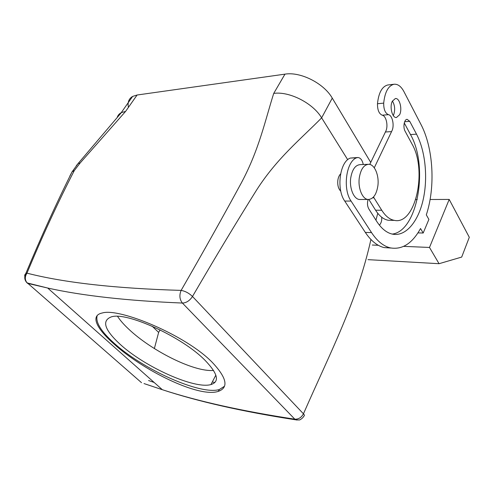 <?xml version="1.0" encoding="UTF-8"?>
<svg xmlns="http://www.w3.org/2000/svg" width="494" height="494" viewBox="0 0 494 494"><rect width="100%" height="100%" fill="white"/><g stroke="black" fill="none" stroke-linecap="round" stroke-linejoin="round"><path stroke-width="0.74" d="M160.081 329.881L158.636 332.413L154.369 348.548M212.321 381.942L214.853 382.492M152.152 326.188L158.636 332.413M296.931 420.104L294.819 419.171C298.506 419.35 301.383 417.566 303.452 413.818L192.487 296.48C189.079 293.189 185.293 291.157 181.125 290.392C203.534 251.477 223.696 215.477 241.615 182.379C259.362 148.984 265.241 120.054 273.725 93.403C289.015 91.131 312.264 102.752 321.217 117.171L347.708 159.71M379.441 225.196C381.275 223.004 382.023 220.343 381.671 217.206M121.363 112.626L121.203 112.706C119.147 113.811 117.813 115.423 117.202 117.535M294.819 419.171L182.397 303.05C127.273 300.766 82.362 295.764 47.677 288.033L27.534 283.346L27.065 282.871C24.786 279.888 24.749 276.646 26.966 273.157C42.447 235.947 58.23 201.743 74.316 170.554L80.114 163.026L125.587 111.409L121.388 112.595C119.208 113.706 117.807 115.361 117.183 117.56M294.801 419.19C242.276 411.193 198.119 401.363 162.328 389.704C198.434 401.628 242.863 411.663 295.603 419.807L299.092 419.999C300.389 420.098 303.785 417.084 303.717 416.207C304.705 415.868 304.613 415.071 303.452 413.818C330.647 351.74 357.397 300.543 370.926 239.497M375.94 220.157L377.768 213.303M182.477 303.088C186.417 302.847 189.752 300.648 192.487 296.48C215.162 257.565 236.54 222.072 256.614 189.999C277.097 157.957 301.359 138.555 321.643 117.838L332.264 98.115L370.735 162.427M340.582 173.913C339.168 175.37 338.26 177.482 337.847 180.267C337.383 185.151 338.371 188.813 340.811 191.258M273.725 93.403L284.964 74.143L137.091 95.015L132.62 96.423C128.804 98.677 127.415 102.332 128.44 107.402M80.114 163.026L78.145 163.483L76.304 165.7M182.397 303.05C179.581 299.444 179.155 295.221 181.125 290.392C115.682 288.477 64.3 282.729 26.966 273.157L25.719 273.738C24.515 274.695 24.385 275.967 25.33 277.56M74.316 170.554L72.099 171.782L69.839 176.062M27.102 282.908L47.677 288.033L162.328 389.704L144.02 383.572M141.519 382.683L26.188 281.901M377.885 185.775C379.281 175.506 374.668 164.329 368.796 164.292C363.899 164.65 360.725 169.201 359.274 177.945C357.878 188.115 362.337 198.996 367.9 199.465C373.081 199.397 376.416 194.834 377.885 185.775M367.876 164.329L360.268 164.626C355.34 164.977 352.148 169.491 350.697 178.161C349.295 188.239 353.79 199.033 359.385 199.49L360.861 199.49M363.269 164.508C362.324 160.186 360.577 157.858 358.02 157.512L356.649 157.777C346.133 161.359 342.49 189.041 351.061 201.058L371.537 232.606C377.188 241.115 383.437 246.203 390.291 247.871C402.165 249.964 412.243 243.511 420.536 228.518L423.179 233.032L417.949 232.884M423.179 233.032L428.891 219.41L426.31 214.865C435.535 187.158 433.436 148.144 420.962 124.451L403.931 91.606C401.122 86.364 397.818 83.912 394.027 84.252L388.136 84.937M429.496 247.451L439.055 263.703L461.692 257.071L469.3 237.287L449.194 199.434L429.496 247.451L403.703 246.364M378.318 245.29L372.285 245.036M449.194 199.434L430.089 199.496M417.251 199.533L415.775 199.539M439.055 263.703L368.024 259.653M373.483 197.038L381.757 210.246C385.493 216.144 389.698 219.515 394.373 220.373C415.51 225.252 427.52 170.374 412.015 144.032L405.117 131.243C402.801 127.329 404.191 119.215 407.136 119.326L409.742 121.339L416.522 134.164L410.489 134.559L404.271 122.957M416.522 134.164C425.544 151.318 428.088 178.402 423.049 200.224C418.023 222.028 405.593 236.762 392.557 234.156C386.716 232.915 381.43 228.642 376.687 221.337L368.833 208.937C367.332 206.165 367.085 203.015 368.098 199.483M410.489 134.559C428.866 166.466 417.702 231.118 392.23 234.088M390.982 248.025L384.178 247.599C377.286 245.938 371.006 240.881 365.325 232.421L344.738 201.07C336.124 189.128 339.767 161.631 350.326 158.068L357.551 157.53M374.267 167.812L391.563 131.602L385.376 131.997L391.563 131.602M369.765 164.434L385.394 132.028M394.027 84.252C388.315 85.703 384.869 91.995 383.696 103.123C383.647 109.409 385.221 113.256 388.432 114.67C392.44 115.263 394.62 125.686 391.89 130.916L391.544 131.565M388.432 114.67L382.239 115.207C386.265 115.787 388.463 126.149 385.721 131.355L385.376 131.997M382.239 115.207C379.015 113.805 377.428 109.983 377.478 103.74C378.645 92.674 382.103 86.419 387.846 84.968M391.958 220.33L388.265 220.268C383.566 219.416 379.336 216.063 375.576 210.203L368.87 199.508M399.603 114.762L396.447 117.516C392.267 118.202 389.34 106.766 392.341 101.208L395.354 98.534C399.615 97.719 402.561 109.162 399.603 114.762M392.434 101.023C394.984 105.481 395.33 110.236 393.471 115.287L393.31 115.602M212.451 362.559C186.405 335.432 119.32 307.546 102.258 312.992C89.994 315.456 96.46 328.485 113.768 343.793C142.352 369.957 198.613 398.108 218.329 391.365C228.821 387.605 226.863 378.003 212.451 362.559M224.492 386.259L219.243 389.581C200.126 395.243 142.76 369.308 114.126 343.2C100.955 331.363 95.311 322.137 97.207 315.518M120.178 344.349C104.493 329.869 101.511 320.723 111.243 316.901C126.445 311.442 182.521 337.05 205.164 360.435C217.879 373.711 219.818 381.751 210.969 384.554C194.63 389.47 144.748 366.925 120.178 344.349M213.55 370.457C193.216 372.099 150.88 350.092 129.02 329.418C123.957 324.725 120.147 320.384 117.584 316.395M284.964 74.143C300.494 71.5 323.891 83.319 332.264 98.115M125.587 111.409L137.091 95.015M154.14 382.449L148.595 380.528M409.742 121.339L404.66 121.74M371.537 232.606L365.325 232.421M351.061 201.058L344.738 201.07M356.649 157.777L350.326 158.068M383.696 103.123L377.478 103.74M381.757 210.246L375.576 210.203M374.038 197.785L372.717 197.791M78.145 163.483L121.388 112.595M72.099 171.782C56.717 202.552 41.261 236.54 25.719 273.738C24.095 277.177 24.539 280.222 27.065 282.877M72.143 171.745L78.169 163.471M359.385 199.49L367.9 199.465M390.291 247.871L384.178 247.599M394.373 220.373L388.265 220.268M218.329 391.365L219.243 389.581M210.969 384.554L215.847 375.119M121.203 112.706L132.62 96.423"/></g></svg>
